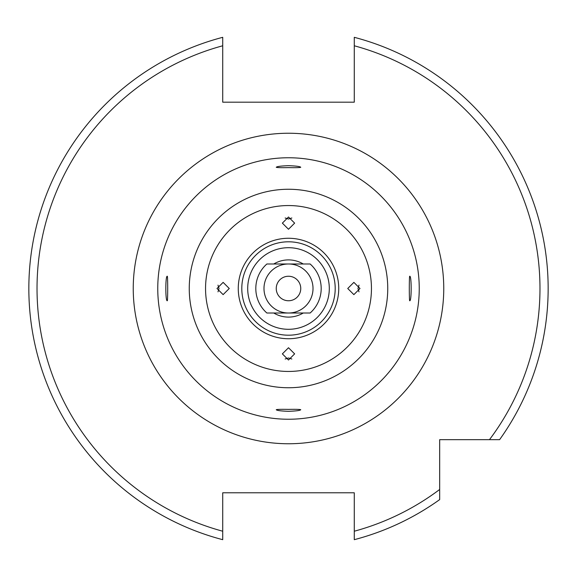 <?xml version="1.0" encoding="UTF-8"?>
<svg xmlns="http://www.w3.org/2000/svg" width="577" height="577" viewBox="0 0 577 577"><rect width="100%" height="100%" fill="white"/><g stroke="black" fill="none" stroke-linecap="round" stroke-linejoin="round"><path stroke-width="0.87" d="M288.5 165.686C281.042 165.945 276.96 166.472 276.246 167.265C276.967 167.647 281.057 167.763 288.5 167.611C295.951 167.763 300.033 167.647 300.754 167.265C300.047 166.472 295.958 165.945 288.5 165.686M409.735 300.754C411.653 301.555 411.653 275.46 409.735 276.246C409.158 275.467 409.158 301.533 409.735 300.754M288.5 411.314C295.958 411.055 300.047 410.528 300.754 409.735C300.04 409.353 295.951 409.237 288.5 409.389C281.049 409.237 276.967 409.353 276.246 409.735C276.953 410.528 281.042 411.055 288.5 411.314M167.265 276.246C165.347 275.46 165.347 301.555 167.265 300.754C167.842 301.519 167.842 275.481 167.265 276.246M273.772 263.985A28.598 28.598 0 0 1 303.228 263.985M303.228 313.015A28.598 28.598 0 0 1 273.772 313.015M222.722 539.25L222.722 539.683A259.65 259.65 0 0 1 222.722 37.317L222.722 102.187L354.278 102.187L354.278 37.317A259.65 259.65 0 0 1 499.603 439.674L439.674 439.674L439.674 499.603A259.65 259.65 0 0 1 354.278 539.683L354.278 531.222L354.278 539.683A259.65 259.65 0 0 0 439.674 499.603M548.15 288.5A259.65 259.65 0 0 1 499.603 439.674L489.469 439.674A251.478 251.478 0 0 0 354.278 45.778L354.278 37.317M288.5 247.699A40.801 40.801 0 0 1 329.301 288.5A40.801 40.801 0 0 1 288.5 329.301A40.801 40.801 0 0 1 247.699 288.5A40.801 40.801 0 0 1 288.5 247.699M288.5 419.241A130.741 130.741 0 0 1 157.759 288.5A130.741 130.741 0 0 1 288.5 157.759A130.741 130.741 0 0 1 419.241 288.5A130.741 130.741 0 0 1 288.5 419.241M216.995 288.5L223.126 282.369L229.264 288.5L223.126 294.631L216.995 288.5M217.998 291.854L219.015 288.5L217.998 285.146M288.5 360.005L282.369 353.874L288.5 347.736L294.631 353.874L288.5 360.005M291.854 359.002L288.5 357.985L285.146 359.002M360.005 288.5L353.874 294.631L347.736 288.5L353.874 282.369L360.005 288.5M359.002 285.146L357.985 288.5L359.002 291.854M288.5 216.995L294.631 223.126L288.5 229.264L282.369 223.126L288.5 216.995M285.146 217.998L288.5 219.015L291.854 217.998M222.722 539.683L222.722 531.222A251.478 251.478 0 0 1 222.722 45.778L222.722 37.317A259.65 259.65 0 0 0 222.722 539.683L222.722 492.787L354.278 492.787L354.278 531.222A251.478 251.478 0 0 0 439.674 489.469M263.985 288.5A24.515 24.515 0 0 0 288.5 313.015L266.877 313.015A32.687 32.687 0 0 1 266.877 263.985L310.123 263.985A32.687 32.687 0 0 1 310.123 313.015L288.5 313.015A24.515 24.515 0 0 0 313.015 288.5A24.515 24.515 0 0 0 288.5 263.985A24.515 24.515 0 0 0 263.985 288.5M300.754 288.5A12.254 12.254 0 0 1 288.5 300.754A12.254 12.254 0 0 1 276.246 288.5A12.254 12.254 0 0 1 288.5 276.246A12.254 12.254 0 0 1 300.754 288.5M288.5 133.244A155.256 155.256 0 0 1 443.756 288.5A155.256 155.256 0 0 1 288.5 443.756A155.256 155.256 0 0 1 133.244 288.5A155.256 155.256 0 0 1 288.5 133.244M288.5 241.799A46.701 46.701 0 0 1 335.201 288.5A46.701 46.701 0 0 1 288.5 335.201A46.701 46.701 0 0 1 241.799 288.5A46.701 46.701 0 0 1 288.5 241.799M288.5 338.735A50.235 50.235 0 0 1 238.265 288.5A50.235 50.235 0 0 1 288.5 238.265A50.235 50.235 0 0 1 338.735 288.5A50.235 50.235 0 0 1 288.5 338.735M288.5 371.451A82.951 82.951 0 0 1 205.549 288.5A82.951 82.951 0 0 1 288.5 205.549A82.951 82.951 0 0 1 371.451 288.5A82.951 82.951 0 0 1 288.5 371.451M288.5 387.744A99.244 99.244 0 0 1 189.256 288.5A99.244 99.244 0 0 1 288.5 189.256A99.244 99.244 0 0 1 387.744 288.5A99.244 99.244 0 0 1 288.5 387.744"/></g></svg>
